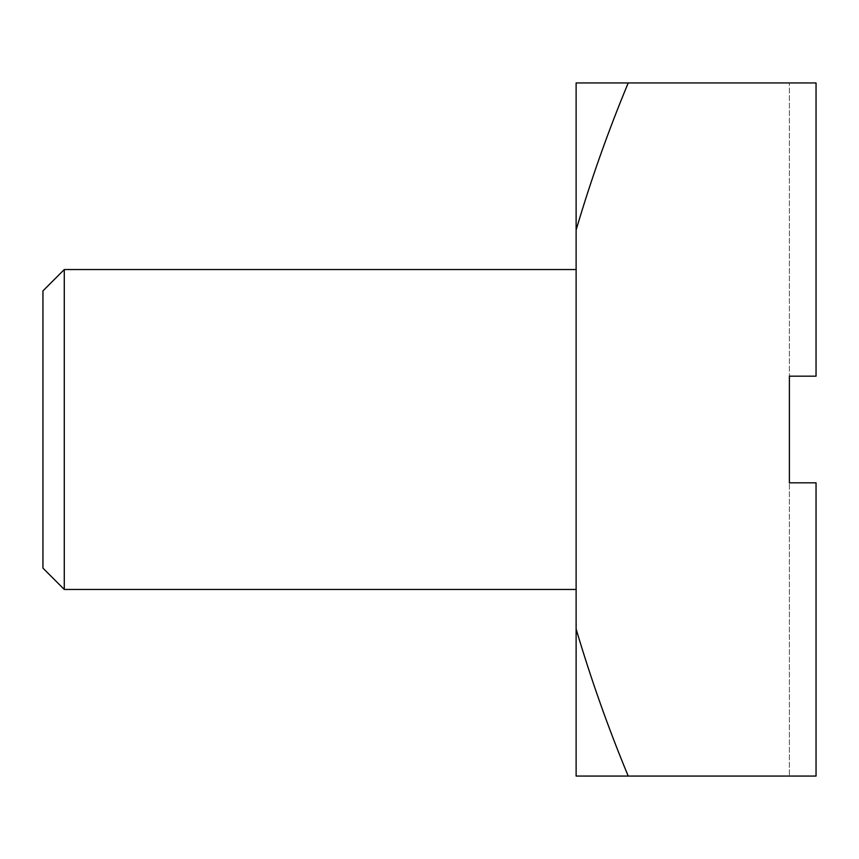 <?xml version="1.0" encoding="UTF-8"?>
<svg xmlns="http://www.w3.org/2000/svg" width="859" height="859" viewBox="0 0 859 859"><rect width="100%" height="100%" fill="white"/><g stroke="black" fill="none" stroke-linecap="round" stroke-linejoin="round"><path stroke-width="0.64" stroke-dasharray="4.29 3.22" d="M42.95 290.879L42.95 568.121M64.275 589.457L64.275 269.543M576.121 429.5L576.121 589.457L576.121 429.5M628.219 776.064C608.172 727.82 590.809 678.793 576.121 628.992L576.121 776.064L816.05 776.064L816.05 482.822L816.05 776.064L816.05 482.822L789.389 482.822L789.389 776.064L789.389 376.178L816.05 376.178L816.05 82.936L816.05 376.178L816.05 82.936L789.389 82.936L789.389 376.178L789.389 82.936L816.05 82.936L576.121 82.936L576.121 230.008C590.949 179.875 608.312 130.858 628.219 82.936M576.121 628.992L576.121 230.008M816.05 776.064L789.389 776.064L816.05 776.064M816.05 482.822L789.389 482.822L816.05 482.822M816.05 376.178L789.389 376.178L816.05 376.178"/><path stroke-width="1.29" d="M64.275 589.457L42.95 568.121L42.95 290.879L64.275 269.543L64.275 589.457L576.121 589.457M628.219 82.936C608.172 131.18 590.809 180.207 576.121 230.008L576.121 82.936L816.05 82.936L816.05 376.178L789.389 376.178L789.389 482.822L816.05 482.822L816.05 776.064L576.121 776.064L576.121 628.992C590.949 679.125 608.312 728.142 628.219 776.064M576.121 230.008L576.121 628.992M64.275 269.543L576.121 269.543"/></g></svg>
